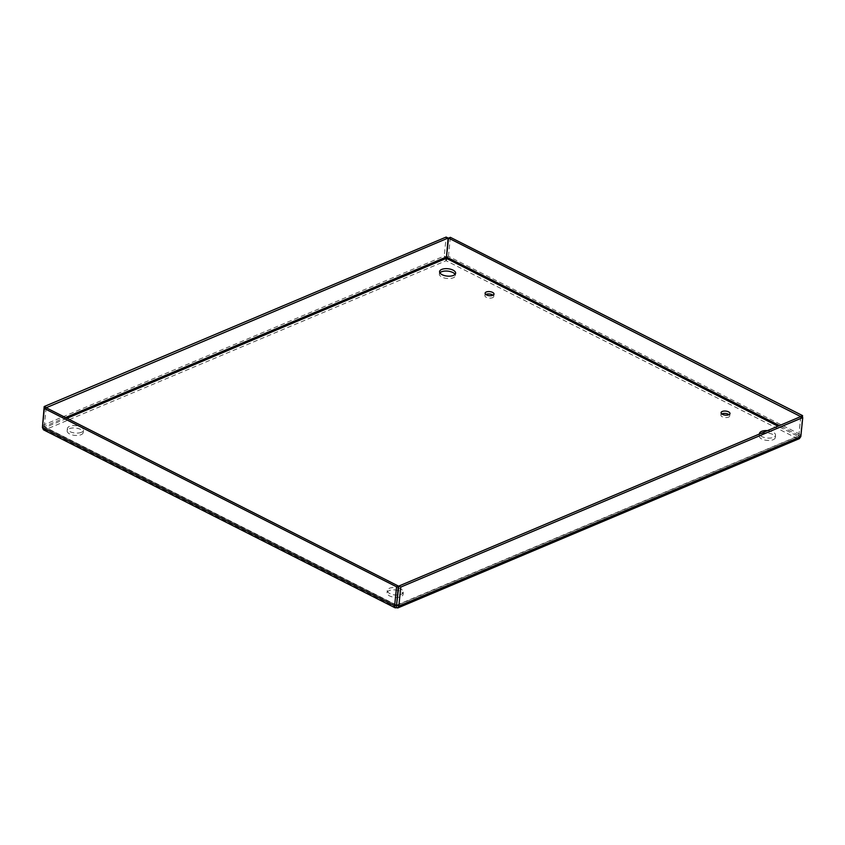 <?xml version="1.0" encoding="UTF-8"?>
<svg xmlns="http://www.w3.org/2000/svg" width="845" height="845" viewBox="0 0 845 845"><rect width="100%" height="100%" fill="white"/><g stroke="black" fill="none" stroke-linecap="round" stroke-linejoin="round"><path stroke-width="0.63" stroke-dasharray="4.22 3.17" d="M721.81 413.934A4.468 2.049 5.8 0 0 720.859 415.043A4.468 2.049 5.8 0 0 723.584 417.25A4.468 2.049 5.8 0 0 728.57 417.145A4.468 2.049 5.8 0 0 729.742 415.941A4.468 2.049 5.8 0 0 729.034 414.673M485.822 294.482A4.468 2.049 5.8 0 0 484.872 295.581A4.468 2.049 5.8 0 0 487.597 297.789A4.468 2.049 5.8 0 0 492.582 297.693A4.468 2.049 5.8 0 0 493.765 296.479A4.468 2.049 5.8 0 0 493.047 295.211M773.154 439.717A8.059 3.697 5.8 0 0 775.277 437.541A8.059 3.697 5.8 0 0 767.63 433.052A8.059 3.697 5.8 0 0 759.232 435.914A8.059 3.697 5.8 0 0 764.155 439.907A8.059 3.697 5.8 0 0 773.154 439.717M767.461 430.644A8.059 3.697 -174.2 0 1 775.52 435.175A8.059 3.697 -174.2 0 1 773.397 437.34A8.059 3.697 -174.2 0 1 764.862 437.657A8.059 3.697 -174.2 0 1 759.486 434.003M397.921 590.401A8.059 3.697 5.8 0 0 387.042 592.831A8.059 3.697 5.8 0 0 391.974 596.823A8.059 3.697 5.8 0 0 400.974 596.633A8.059 3.697 5.8 0 0 403.086 594.457A8.059 3.697 5.8 0 0 398.365 590.528M398.597 588.152A8.059 3.697 -174.2 0 1 403.329 592.091A8.059 3.697 -174.2 0 1 401.217 594.267A8.059 3.697 -174.2 0 1 397.911 594.996M397.456 595.028A8.059 3.697 -174.2 0 1 387.285 590.465A8.059 3.697 -174.2 0 1 398.164 588.035M81.078 434.7A8.059 3.697 5.8 0 0 83.201 432.524A8.059 3.697 5.8 0 0 75.554 428.035A8.059 3.697 5.8 0 0 67.156 430.897A8.059 3.697 5.8 0 0 72.078 434.89A8.059 3.697 5.8 0 0 81.078 434.7M81.321 432.334A8.059 3.697 -174.2 0 1 72.321 432.524A8.059 3.697 -174.2 0 1 67.399 428.521A8.059 3.697 -174.2 0 1 75.786 425.658A8.059 3.697 -174.2 0 1 83.433 430.158A8.059 3.697 -174.2 0 1 81.321 432.334M439.886 272.84A8.059 3.697 5.8 0 0 439.337 273.981A8.059 3.697 5.8 0 0 444.269 277.973A8.059 3.697 5.8 0 0 453.269 277.783A8.059 3.697 5.8 0 0 455.381 275.607A8.059 3.697 5.8 0 0 455.075 274.382M799.37 438.639L797.49 438.576L396.294 607.724L44.943 429.862L446.128 260.714L797.49 438.576L797.733 436.21L798.852 435.587L800.785 416.585M800.743 416.606L798.842 435.376L797.733 436.21L396.886 605.062M800.817 436.58L798.852 435.587M446.371 258.348L446.128 260.714L448.441 256.32L450.374 237.329M797.49 438.576L800.648 434.615L802.401 417.409M446.635 257.081L448.441 256.32L800.648 434.615L798.842 435.376L779.47 425.574M42.472 426.978L44.943 429.862L45.186 427.486L44.215 426.535L46.126 407.765M446.128 260.714L444.216 256.056L446.149 237.065M42.25 425.531L444.216 256.056L446.192 257.06M42.599 425.711L44.215 426.535L65.53 417.546M46.158 407.744L44.236 426.736L45.186 427.486L396.347 605.252M42.419 427.507L44.236 426.736L45.186 427.486L66.998 418.296M44.943 429.862L43.486 429.809M396.907 605.2L797.733 436.21L777.97 426.207M396.442 605.031L44.236 426.736M721.091 412.666L720.859 415.043M729.985 413.575L729.742 415.941M485.114 293.204L484.872 295.581M493.998 294.113L493.765 296.479M759.475 433.538L759.232 435.914M775.52 435.175L775.277 437.541M387.285 590.465L387.042 592.831M403.329 592.091L403.086 594.457M67.399 428.521L67.156 430.897M83.433 430.158L83.201 432.524M439.58 271.604L439.337 273.981M455.624 273.241L455.381 275.607M798.324 436.168L396.801 605.453M396.379 605.442L44.7 427.412"/><path stroke-width="1.27" d="M729.034 414.673A4.468 2.049 5.8 0 0 721.81 413.934M728.812 414.779A4.468 2.049 -174.2 0 1 723.827 414.884A4.468 2.049 -174.2 0 1 721.091 412.666A4.468 2.049 -174.2 0 1 725.749 411.082A4.468 2.049 -174.2 0 1 729.985 413.575A4.468 2.049 -174.2 0 1 728.812 414.779M493.047 295.211A4.468 2.049 5.8 0 0 485.822 294.482M492.825 295.317A4.468 2.049 -174.2 0 1 487.84 295.423A4.468 2.049 -174.2 0 1 485.114 293.204A4.468 2.049 -174.2 0 1 489.762 291.62A4.468 2.049 -174.2 0 1 493.998 294.113A4.468 2.049 -174.2 0 1 492.825 295.317M759.486 434.003A8.059 3.697 -174.2 0 1 759.475 433.538A8.059 3.697 -174.2 0 1 767.461 430.644M455.075 274.382A8.059 3.697 5.8 0 0 447.734 271.118A8.059 3.697 5.8 0 0 439.886 272.84M453.511 275.407A8.059 3.697 -174.2 0 1 444.512 275.597A8.059 3.697 -174.2 0 1 439.58 271.604A8.059 3.697 -174.2 0 1 447.977 268.742A8.059 3.697 -174.2 0 1 455.624 273.241A8.059 3.697 -174.2 0 1 453.511 275.407M397.837 607.935L398.851 606.055L396.886 605.062L396.294 607.724L397.837 607.935L799.37 438.639L800.817 436.58L802.75 417.588L400.783 587.064L398.808 586.06L396.537 605.358L398.365 586.039L46.158 407.744L44.352 408.505L396.558 586.8L398.365 586.039M800.817 436.58L398.851 606.055L400.783 587.064M802.75 417.588L800.785 416.585L398.808 586.06M42.472 426.978L44.183 406.54L446.149 237.065L448.114 238.058L446.371 258.348L448.558 238.089L800.743 416.606M448.558 238.089L450.374 237.329L802.581 415.613L800.764 416.384M802.401 417.409L802.581 415.613M46.126 407.765L448.114 238.058M44.183 406.54L46.148 407.533M396.347 605.252L394.626 605.791L396.558 586.8M396.294 607.724L395.164 607.84L43.486 429.809L42.419 427.507L44.352 408.505M395.164 607.84L394.626 605.791L42.419 427.507M777.97 426.207L446.371 258.348L66.998 418.296M446.635 257.081L779.47 425.574M65.53 417.546L446.192 257.06"/></g></svg>

